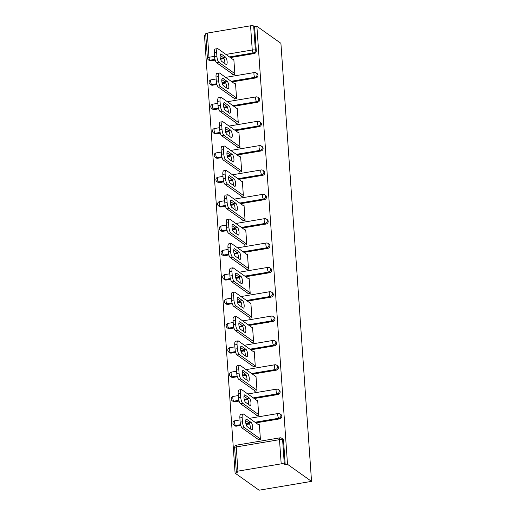 <?xml version="1.0" encoding="UTF-8"?>
<svg xmlns="http://www.w3.org/2000/svg" width="516" height="516" viewBox="0 0 516 516"><rect width="100%" height="100%" fill="white"/><g stroke="black" fill="none" stroke-linecap="round" stroke-linejoin="round"><path stroke-width="0.77" d="M205.774 34.862L204.459 35.088L235.09 473.14L259.122 490.2L311.541 481.376L280.91 43.318L256.878 26.258L287.509 464.316L311.541 481.376M237.934 471.134L281.188 463.858L279.491 439.658L236.244 446.94L237.934 471.134A2.445 0.69 176 0 0 236.334 471.901A2.445 0.69 176 0 0 236.483 472.121L237.379 472.753L235.09 473.14M281.749 438.258A2.445 2.445 0 0 0 279.93 437.839A2.445 0.761 -99.6 0 0 279.491 439.658A2.445 0.69 176 0 1 282.626 439.871A2.445 2.219 -54.6 0 0 281.749 438.258L282.645 438.897A2.445 2.219 125.4 0 1 283.523 440.503L282.626 439.871L284.316 464.065L285.213 464.703L287.509 464.316M283.523 440.503L285.213 464.703M284.316 464.065A2.445 0.69 176 0 0 281.188 463.858M225.937 54.425L252.247 50L250.557 25.8L207.303 33.082L208.993 57.276L214.579 56.341M258.703 424.862L259.38 424.745L260.419 439.574L258.129 439.961L258.084 439.335M256.878 26.258L254.582 26.645L256.278 50.845A2.445 2.219 125.4 0 1 254.149 53.574L230.375 57.573M224.034 58.643L220.564 59.224M215.211 60.127L210.896 60.856A2.445 2.219 125.4 0 1 209.315 60.507L208.419 59.869A2.445 2.219 -54.6 0 0 209.999 60.217L210.896 60.856M212.598 85.204A2.445 2.219 125.4 0 1 211.018 84.863L210.122 84.224A2.445 2.219 -54.6 0 0 211.702 84.572L212.598 85.204L216.92 84.482M255.852 77.929L254.956 77.29A2.445 2.219 125.4 0 0 257.084 74.562A2.445 2.219 -54.6 0 0 256.207 72.95L257.103 73.588A2.445 2.219 125.4 0 1 255.852 77.929L232.077 81.928M225.737 82.992L222.267 83.579M214.301 109.56A2.445 2.219 125.4 0 1 212.721 109.218L211.824 108.579A2.445 2.219 -54.6 0 0 213.405 108.928L214.301 109.56L218.623 108.831M257.555 102.278L256.658 101.646A2.445 2.219 125.4 0 0 258.787 98.917A2.445 2.219 -54.6 0 0 257.91 97.305L258.806 97.943A2.445 2.219 125.4 0 1 257.555 102.278L233.78 106.283M227.44 107.347L223.97 107.934M216.004 133.915A2.445 2.219 125.4 0 1 214.424 133.567L213.527 132.935A2.445 2.219 -54.6 0 0 215.108 133.276L216.004 133.915L220.326 133.186M259.258 126.633L258.361 125.994A2.445 2.219 125.4 0 0 260.49 123.272A2.445 2.219 -54.6 0 0 259.613 121.66L260.509 122.298A2.445 2.219 125.4 0 1 259.258 126.633L235.483 130.638M229.143 131.703L225.673 132.29M217.707 158.27A2.445 2.219 125.4 0 1 216.127 157.922L215.23 157.283A2.445 2.219 -54.6 0 0 216.81 157.632L217.707 158.27L222.028 157.541M260.961 150.988L260.064 150.35A2.445 2.219 125.4 0 0 262.192 147.621A2.445 2.219 -54.6 0 0 261.315 146.015L262.212 146.647A2.445 2.219 125.4 0 1 260.961 150.988L237.186 154.987M230.845 156.058L227.375 156.638M219.41 182.625A2.445 2.219 125.4 0 1 217.829 182.277L216.933 181.638A2.445 2.219 -54.6 0 0 218.513 181.987L219.41 182.625L223.731 181.896M262.663 175.343L261.767 174.705A2.445 2.219 125.4 0 0 263.895 171.976A2.445 2.219 -54.6 0 0 263.018 170.37L263.915 171.002A2.445 2.219 125.4 0 1 262.663 175.343L238.889 179.342M232.548 180.413L229.078 180.993M221.112 206.974A2.445 2.219 125.4 0 1 219.532 206.632L218.636 205.994A2.445 2.219 -54.6 0 0 220.216 206.342L221.112 206.974L225.434 206.252M264.366 199.692L263.47 199.06A2.445 2.219 125.4 0 0 265.598 196.332A2.445 2.219 -54.6 0 0 264.721 194.719L265.617 195.358A2.445 2.219 125.4 0 1 264.366 199.692L240.591 203.697M234.251 204.762L230.781 205.349M222.815 231.329A2.445 2.219 125.4 0 1 221.235 230.981L220.338 230.349A2.445 2.219 -54.6 0 0 221.919 230.691L222.815 231.329L227.137 230.6M266.069 224.047L265.172 223.415A2.445 2.219 125.4 0 0 267.301 220.687A2.445 2.219 -54.6 0 0 266.424 219.074L267.32 219.713A2.445 2.219 125.4 0 1 266.069 224.047L242.294 228.053M235.954 229.117L232.484 229.704M224.518 255.684A2.445 2.219 125.4 0 1 222.938 255.336L222.041 254.704A2.445 2.219 -54.6 0 0 223.621 255.046L224.518 255.684L228.84 254.956M267.772 248.402L266.875 247.764A2.445 2.219 125.4 0 0 269.004 245.035A2.445 2.219 -54.6 0 0 268.127 243.429L269.023 244.068A2.445 2.219 125.4 0 1 267.772 248.402L243.997 252.401M237.657 253.472L234.187 254.053M226.221 280.04A2.445 2.219 125.4 0 1 224.641 279.691L223.744 279.053A2.445 2.219 -54.6 0 0 225.324 279.401L226.221 280.04L230.542 279.311M269.475 272.758L268.578 272.119A2.445 2.219 125.4 0 0 270.707 269.391A2.445 2.219 -54.6 0 0 269.829 267.785L270.726 268.417A2.445 2.219 125.4 0 1 269.475 272.758L245.7 276.757M239.36 277.827L235.889 278.408M227.924 304.388A2.445 2.219 125.4 0 1 226.343 304.047L225.447 303.408A2.445 2.219 -54.6 0 0 227.027 303.756L227.924 304.388L232.245 303.666M271.177 297.113L270.281 296.474A2.445 2.219 125.4 0 0 272.409 293.746A2.445 2.219 -54.6 0 0 271.532 292.133L272.429 292.772A2.445 2.219 125.4 0 1 271.177 297.113L247.403 301.112M241.062 302.176L237.599 302.763M229.626 328.744A2.445 2.219 125.4 0 1 228.053 328.402L227.156 327.763A2.445 2.219 -54.6 0 0 228.73 328.111L229.626 328.744L233.948 328.015M272.88 321.462L271.984 320.829A2.445 2.219 125.4 0 0 274.112 318.101A2.445 2.219 -54.6 0 0 273.235 316.489L274.131 317.127A2.445 2.219 125.4 0 1 272.88 321.462L249.105 325.467M242.765 326.531L239.301 327.118M231.336 353.099A2.445 2.219 125.4 0 1 229.755 352.75L228.859 352.118A2.445 2.219 -54.6 0 0 230.439 352.46L231.336 353.099L235.651 352.37M274.583 345.817L273.686 345.178A2.445 2.219 125.4 0 0 275.815 342.456A2.445 2.219 -54.6 0 0 274.938 340.844L275.834 341.482A2.445 2.219 125.4 0 1 274.583 345.817L250.808 349.822M244.474 350.886L241.004 351.473M233.039 377.454A2.445 2.219 125.4 0 1 231.458 377.106L230.562 376.467A2.445 2.219 -54.6 0 0 232.142 376.815L233.039 377.454L237.354 376.725M276.286 370.172L275.389 369.533A2.445 2.219 125.4 0 0 277.518 366.805A2.445 2.219 -54.6 0 0 276.64 365.199L277.537 365.831A2.445 2.219 125.4 0 1 276.286 370.172L252.511 374.171M246.177 375.242L242.707 375.822M234.741 401.803A2.445 2.219 125.4 0 1 233.161 401.461L232.265 400.822A2.445 2.219 -54.6 0 0 233.845 401.171L234.741 401.803L239.056 401.08M277.989 394.527L277.092 393.889A2.445 2.219 125.4 0 0 279.221 391.16A2.445 2.219 -54.6 0 0 278.343 389.554L279.24 390.186A2.445 2.219 125.4 0 1 277.989 394.527L254.214 398.526M247.88 399.597L244.41 400.177M236.444 426.158A2.445 2.219 125.4 0 1 234.864 425.816L233.967 425.178A2.445 2.219 -54.6 0 0 235.548 425.526L236.444 426.158L240.759 425.436M279.691 418.876L278.795 418.244A2.445 2.219 125.4 0 0 280.923 415.515A2.445 2.219 -54.6 0 0 280.046 413.903L280.943 414.542A2.445 2.219 125.4 0 1 279.691 418.876L255.917 422.881M249.583 423.946L246.113 424.533M256.381 414.987L256.426 415.606L258.716 415.225L257.678 400.39L257 400.506M254.678 390.631L254.723 391.257L257.013 390.87L255.975 376.041L255.297 376.151M252.975 366.276L253.021 366.902L255.31 366.515L254.272 351.686L253.595 351.796M251.273 341.921L251.318 342.547L253.608 342.16L252.569 327.331L251.892 327.447M249.57 317.572L249.609 318.191L251.905 317.811L250.866 302.976L250.189 303.092M247.867 293.217L247.906 293.843L250.202 293.456L249.164 278.621L248.486 278.737M246.164 268.862L246.203 269.487L248.499 269.1L247.461 254.272L246.783 254.382M244.461 244.507L244.5 245.132L246.796 244.745L245.758 229.917L245.081 230.033M242.759 220.151L242.797 220.777L245.094 220.39L244.055 205.561L243.378 205.678M241.056 195.803L241.095 196.422L243.391 196.041L242.352 181.206L241.675 181.322M239.353 171.447L239.392 172.073L241.688 171.686L240.65 156.858L239.972 156.967M237.65 147.092L237.689 147.718L239.985 147.331L238.947 132.502L238.269 132.612M235.941 122.737L235.986 123.363L238.282 122.976L237.244 108.147L236.567 108.263M234.238 98.388L234.283 99.008L236.58 98.627L235.541 83.792L234.864 83.908M232.535 74.033L232.581 74.659L234.877 74.272L233.838 59.437L233.161 59.553M254.582 26.645L253.685 26.013L255.381 50.207L256.278 50.845M250.557 25.8A2.445 0.69 -4 0 1 253.685 26.013M215.011 59.372L209.999 60.217A2.445 0.761 80.4 0 1 208.993 57.276A2.445 0.69 -4 0 0 207.393 58.044L205.703 33.85A2.445 0.69 -4 0 1 207.303 33.082M242.456 421.785L242.159 417.567L239.869 417.954L240.166 422.172L242.456 421.785A4.896 1.529 80.4 0 0 244.461 427.661L260.374 438.955M242.159 417.567A4.896 1.529 80.4 0 1 243.03 413.935A4.896 1.529 80.4 0 1 243.513 414.077L259.425 425.371M251.615 429.763A3.831 1.2 80.4 0 0 251.995 429.88A3.831 1.2 80.4 0 0 252.621 426.468A3.831 1.2 80.4 0 0 251.099 422.43L246.732 419.327A3.831 1.2 80.4 0 0 246.351 419.218A3.831 1.2 80.4 0 0 245.726 422.623A3.831 1.2 80.4 0 0 247.241 426.668L251.615 429.763M244.461 427.661L242.172 428.048L258.8 439.851M242.172 428.048A4.896 1.529 -99.6 0 1 240.166 422.172M239.869 417.954A4.896 1.529 -99.6 0 1 240.733 414.322L243.03 413.935M250.363 428.88A3.831 1.2 80.4 0 0 248.809 422.817L245.687 420.598M240.753 397.43L240.456 393.211L238.166 393.598L238.457 397.817L240.753 397.43A4.896 1.529 80.4 0 0 242.759 403.306L258.671 414.6M240.456 393.211A4.896 1.529 80.4 0 1 241.327 389.58A4.896 1.529 80.4 0 1 241.81 389.722L257.723 401.016M249.912 405.415A3.831 1.2 80.4 0 0 250.292 405.524A3.831 1.2 80.4 0 0 250.918 402.112A3.831 1.2 80.4 0 0 249.396 398.075L245.029 394.972A3.831 1.2 80.4 0 0 244.649 394.863A3.831 1.2 80.4 0 0 244.023 398.268A3.831 1.2 80.4 0 0 245.539 402.312L249.912 405.415M242.759 403.306L240.469 403.693L257.097 415.496M240.469 403.693A4.896 1.529 -99.6 0 1 238.457 397.817M238.166 393.598A4.896 1.529 -99.6 0 1 239.031 389.967L241.327 389.58M248.66 404.525A3.831 1.2 80.4 0 0 247.106 398.462L243.984 396.243M239.05 373.074L238.753 368.863L236.463 369.243L236.754 373.461L239.05 373.074A4.896 1.529 80.4 0 0 241.056 378.95L256.968 390.244M238.753 368.863A4.896 1.529 80.4 0 1 239.624 365.225A4.896 1.529 80.4 0 1 240.108 365.367L256.02 376.661M248.209 381.06A3.831 1.2 80.4 0 0 248.589 381.169A3.831 1.2 80.4 0 0 249.215 377.764A3.831 1.2 80.4 0 0 247.693 373.719L243.326 370.617A3.831 1.2 80.4 0 0 242.946 370.507A3.831 1.2 80.4 0 0 242.32 373.913A3.831 1.2 80.4 0 0 243.836 377.957L248.209 381.06M241.056 378.95L238.766 379.337L255.394 391.141M238.766 379.337A4.896 1.529 -99.6 0 1 236.754 373.461M236.463 369.243A4.896 1.529 -99.6 0 1 237.328 365.612L239.624 365.225M246.958 380.176A3.831 1.2 80.4 0 0 245.403 374.106L242.281 371.888M237.347 348.719L237.05 344.507L234.761 344.894L235.051 349.106L237.347 348.719A4.896 1.529 80.4 0 0 239.353 354.595L255.265 365.889M237.05 344.507A4.896 1.529 80.4 0 1 237.921 340.876A4.896 1.529 80.4 0 1 238.405 341.018L254.317 352.312M246.506 356.704A3.831 1.2 80.4 0 0 246.887 356.814A3.831 1.2 80.4 0 0 247.512 353.408A3.831 1.2 80.4 0 0 245.99 349.364L241.623 346.268A3.831 1.2 80.4 0 0 241.243 346.152A3.831 1.2 80.4 0 0 240.611 349.564A3.831 1.2 80.4 0 0 242.133 353.602L246.506 356.704M239.353 354.595L237.063 354.982L253.691 366.786M237.063 354.982A4.896 1.529 -99.6 0 1 235.051 349.106M234.761 344.894A4.896 1.529 -99.6 0 1 235.625 341.257L237.921 340.876M245.255 355.821A3.831 1.2 80.4 0 0 243.7 349.751L240.579 347.539M235.644 324.37L235.348 320.152L233.058 320.539L233.348 324.751L235.644 324.37A4.896 1.529 80.4 0 0 237.65 330.246L253.562 341.534M235.348 320.152A4.896 1.529 80.4 0 1 236.218 316.521A4.896 1.529 80.4 0 1 236.702 316.663L252.614 327.957M244.803 332.349A3.831 1.2 80.4 0 0 245.184 332.465A3.831 1.2 80.4 0 0 245.81 329.053A3.831 1.2 80.4 0 0 244.287 325.015L239.921 321.913A3.831 1.2 80.4 0 0 239.54 321.797A3.831 1.2 80.4 0 0 238.908 325.209A3.831 1.2 80.4 0 0 240.43 329.247L244.803 332.349M237.65 330.246L235.361 330.627L251.989 342.437M235.361 330.627A4.896 1.529 -99.6 0 1 233.348 324.751M233.058 320.539A4.896 1.529 -99.6 0 1 233.922 316.908L236.218 316.521M243.552 331.466A3.831 1.2 80.4 0 0 241.998 325.403L238.869 323.184M233.941 300.015L233.645 295.797L231.355 296.184L231.645 300.402L233.941 300.015A4.896 1.529 80.4 0 0 235.947 305.891L251.86 317.185M233.645 295.797A4.896 1.529 80.4 0 1 234.516 292.166A4.896 1.529 80.4 0 1 234.999 292.308L250.911 303.601M243.1 307.994A3.831 1.2 80.4 0 0 243.475 308.11A3.831 1.2 80.4 0 0 244.107 304.698A3.831 1.2 80.4 0 0 242.585 300.66L238.211 297.558A3.831 1.2 80.4 0 0 237.837 297.448A3.831 1.2 80.4 0 0 237.205 300.854A3.831 1.2 80.4 0 0 238.727 304.898L243.1 307.994M235.947 305.891L233.658 306.278L250.286 318.082M233.658 306.278A4.896 1.529 -99.6 0 1 231.645 300.402M231.355 296.184A4.896 1.529 -99.6 0 1 232.219 292.553L234.516 292.166M241.849 307.11A3.831 1.2 80.4 0 0 240.295 301.047L237.166 298.829M232.239 275.66L231.942 271.448L229.652 271.829L229.942 276.047L232.239 275.66A4.896 1.529 80.4 0 0 234.245 281.536L250.157 292.83M231.942 271.448A4.896 1.529 80.4 0 1 232.813 267.81A4.896 1.529 80.4 0 1 233.297 267.952L249.209 279.246M241.398 283.645A3.831 1.2 80.4 0 0 241.772 283.755A3.831 1.2 80.4 0 0 242.404 280.349A3.831 1.2 80.4 0 0 240.882 276.305L236.509 273.203A3.831 1.2 80.4 0 0 236.135 273.093A3.831 1.2 80.4 0 0 235.502 276.499A3.831 1.2 80.4 0 0 237.025 280.543L241.398 283.645M234.245 281.536L231.955 281.923L248.583 293.727M231.955 281.923A4.896 1.529 -99.6 0 1 229.942 276.047M229.652 271.829A4.896 1.529 -99.6 0 1 230.517 268.197L232.813 267.81M240.146 282.755A3.831 1.2 80.4 0 0 238.592 276.692L235.464 274.473M230.536 251.305L230.239 247.093L227.949 247.48L228.24 251.692L230.536 251.305A4.896 1.529 80.4 0 0 232.542 257.181L248.454 268.475M230.239 247.093A4.896 1.529 80.4 0 1 231.11 243.455A4.896 1.529 80.4 0 1 231.594 243.604L247.506 254.891M239.695 259.29A3.831 1.2 80.4 0 0 240.069 259.4A3.831 1.2 80.4 0 0 240.701 255.994A3.831 1.2 80.4 0 0 239.179 251.95L234.806 248.854A3.831 1.2 80.4 0 0 234.432 248.738A3.831 1.2 80.4 0 0 233.8 252.15A3.831 1.2 80.4 0 0 235.322 256.188L239.695 259.29M232.542 257.181L230.252 257.568L246.88 269.371M230.252 257.568A4.896 1.529 -99.6 0 1 228.24 251.692M227.949 247.48A4.896 1.529 -99.6 0 1 228.814 243.842L231.11 243.455M238.444 258.406A3.831 1.2 80.4 0 0 236.889 252.337L233.761 250.125M228.833 226.95L228.536 222.738L226.247 223.125L226.537 227.337L228.833 226.95A4.896 1.529 80.4 0 0 230.839 232.832L246.751 244.12M228.536 222.738A4.896 1.529 80.4 0 1 229.407 219.107A4.896 1.529 80.4 0 1 229.891 219.248L245.803 230.542M237.992 234.935A3.831 1.2 80.4 0 0 238.366 235.051A3.831 1.2 80.4 0 0 238.998 231.639A3.831 1.2 80.4 0 0 237.476 227.601L233.103 224.499A3.831 1.2 80.4 0 0 232.729 224.383A3.831 1.2 80.4 0 0 232.097 227.795A3.831 1.2 80.4 0 0 233.619 231.832L237.992 234.935M230.839 232.832L228.549 233.213L245.177 245.016M228.549 233.213A4.896 1.529 -99.6 0 1 226.537 227.337M226.247 223.125A4.896 1.529 -99.6 0 1 227.111 219.494L229.407 219.107M236.741 234.051A3.831 1.2 80.4 0 0 235.186 227.982L232.058 225.769M227.13 202.601L226.834 198.383L224.544 198.77L224.834 202.988L227.13 202.601A4.896 1.529 80.4 0 0 229.136 208.477L245.048 219.771M226.834 198.383A4.896 1.529 80.4 0 1 227.704 194.751A4.896 1.529 80.4 0 1 228.188 194.893L244.1 206.187M236.283 210.58A3.831 1.2 80.4 0 0 236.663 210.696A3.831 1.2 80.4 0 0 237.296 207.284A3.831 1.2 80.4 0 0 235.773 203.246L231.4 200.144A3.831 1.2 80.4 0 0 231.02 200.034A3.831 1.2 80.4 0 0 230.394 203.439A3.831 1.2 80.4 0 0 231.916 207.484L236.283 210.58M229.136 208.477L226.846 208.864L243.475 220.667M226.846 208.864A4.896 1.529 -99.6 0 1 224.834 202.988M224.544 198.77A4.896 1.529 -99.6 0 1 225.408 195.138L227.704 194.751M235.038 209.696A3.831 1.2 80.4 0 0 233.484 203.633L230.355 201.414M225.428 178.246L225.131 174.027L222.841 174.414L223.131 178.633L225.428 178.246A4.896 1.529 80.4 0 0 227.433 184.122L243.346 195.416M225.131 174.027A4.896 1.529 80.4 0 1 226.002 170.396A4.896 1.529 80.4 0 1 226.485 170.538L242.397 181.832M234.58 186.231A3.831 1.2 80.4 0 0 234.961 186.34A3.831 1.2 80.4 0 0 235.593 182.935A3.831 1.2 80.4 0 0 234.07 178.891L229.697 175.788A3.831 1.2 80.4 0 0 229.317 175.679A3.831 1.2 80.4 0 0 228.691 179.084A3.831 1.2 80.4 0 0 230.213 183.128L234.58 186.231M227.433 184.122L225.144 184.509L241.772 196.312M225.144 184.509A4.896 1.529 -99.6 0 1 223.131 178.633M222.841 174.414A4.896 1.529 -99.6 0 1 223.705 170.783L226.002 170.396M233.335 185.341A3.831 1.2 80.4 0 0 231.774 179.278L228.653 177.059M223.725 153.891L223.428 149.679L221.138 150.059L221.429 154.278L223.725 153.891A4.896 1.529 80.4 0 0 225.731 159.767L241.643 171.06M223.428 149.679A4.896 1.529 80.4 0 1 224.299 146.041A4.896 1.529 80.4 0 1 224.782 146.189L240.695 157.477M232.877 161.876A3.831 1.2 80.4 0 0 233.258 161.985A3.831 1.2 80.4 0 0 233.883 158.58A3.831 1.2 80.4 0 0 232.368 154.536L227.995 151.433A3.831 1.2 80.4 0 0 227.614 151.323A3.831 1.2 80.4 0 0 226.988 154.736A3.831 1.2 80.4 0 0 228.511 158.773L232.877 161.876M225.731 159.767L223.441 160.154L240.069 171.957M223.441 160.154A4.896 1.529 -99.6 0 1 221.429 154.278M221.138 150.059A4.896 1.529 -99.6 0 1 222.003 146.428L224.299 146.041M231.632 160.992A3.831 1.2 80.4 0 0 230.071 154.923L226.95 152.704M222.022 129.535L221.725 125.324L219.429 125.711L219.726 129.922L222.022 129.535A4.896 1.529 80.4 0 0 224.028 135.411L239.94 146.705M221.725 125.324A4.896 1.529 80.4 0 1 222.596 121.692A4.896 1.529 80.4 0 1 223.08 121.834L238.992 133.128M231.174 137.52A3.831 1.2 80.4 0 0 231.555 137.63A3.831 1.2 80.4 0 0 232.181 134.225A3.831 1.2 80.4 0 0 230.665 130.18L226.292 127.084A3.831 1.2 80.4 0 0 225.911 126.968A3.831 1.2 80.4 0 0 225.286 130.38A3.831 1.2 80.4 0 0 226.808 134.418L231.174 137.52M224.028 135.411L221.738 135.798L238.366 147.602M221.738 135.798A4.896 1.529 -99.6 0 1 219.726 129.922M219.429 125.711A4.896 1.529 -99.6 0 1 220.3 122.073L222.596 121.692M229.93 136.637A3.831 1.2 80.4 0 0 228.369 130.567L225.247 128.355M220.319 105.187L220.022 100.968L217.726 101.355L218.023 105.567L220.319 105.187A4.896 1.529 80.4 0 0 222.325 111.063L238.237 122.356M220.022 100.968A4.896 1.529 80.4 0 1 220.887 97.337A4.896 1.529 80.4 0 1 221.377 97.479L237.289 108.773M229.472 113.165A3.831 1.2 80.4 0 0 229.852 113.281A3.831 1.2 80.4 0 0 230.478 109.869A3.831 1.2 80.4 0 0 228.962 105.832L224.589 102.729A3.831 1.2 80.4 0 0 224.208 102.613A3.831 1.2 80.4 0 0 223.583 106.025A3.831 1.2 80.4 0 0 225.105 110.063L229.472 113.165M222.325 111.063L220.035 111.45L236.663 123.253M220.035 111.45A4.896 1.529 -99.6 0 1 218.023 105.567M217.726 101.355A4.896 1.529 -99.6 0 1 218.597 97.724L220.887 97.337M228.227 112.282A3.831 1.2 80.4 0 0 226.666 106.219L223.544 104M218.616 80.831L218.32 76.613L216.023 77L216.32 81.218L218.616 80.831A4.896 1.529 80.4 0 0 220.622 86.707L236.534 98.001M218.32 76.613A4.896 1.529 80.4 0 1 219.184 72.982A4.896 1.529 80.4 0 1 219.674 73.124L235.586 84.418M227.769 88.816A3.831 1.2 80.4 0 0 228.149 88.926A3.831 1.2 80.4 0 0 228.775 85.514A3.831 1.2 80.4 0 0 227.259 81.476L222.886 78.374A3.831 1.2 80.4 0 0 222.506 78.264A3.831 1.2 80.4 0 0 221.88 81.67A3.831 1.2 80.4 0 0 223.402 85.714L227.769 88.816M220.622 86.707L218.326 87.094L234.961 98.898M218.326 87.094A4.896 1.529 -99.6 0 1 216.32 81.218M216.023 77A4.896 1.529 -99.6 0 1 216.894 73.369L219.184 72.982M226.524 87.926A3.831 1.2 80.4 0 0 224.963 81.863L221.841 79.645M216.914 56.476L216.617 52.264L214.321 52.645L214.617 56.863L216.914 56.476A4.896 1.529 80.4 0 0 218.919 62.352L234.832 73.646M216.617 52.264A4.896 1.529 80.4 0 1 217.481 48.627A4.896 1.529 80.4 0 1 217.971 48.768L233.883 60.062M226.066 64.461A3.831 1.2 80.4 0 0 226.447 64.571A3.831 1.2 80.4 0 0 227.072 61.165A3.831 1.2 80.4 0 0 225.556 57.121L221.183 54.019A3.831 1.2 80.4 0 0 220.803 53.909A3.831 1.2 80.4 0 0 220.177 57.315A3.831 1.2 80.4 0 0 221.699 61.359L226.066 64.461M218.919 62.352L216.623 62.739L233.258 74.543M216.623 62.739A4.896 1.529 -99.6 0 1 214.617 56.863M214.321 52.645A4.896 1.529 -99.6 0 1 215.191 49.014L217.481 48.627M224.821 63.571A3.831 1.2 80.4 0 0 223.26 57.508L220.139 55.289M279.93 437.839L236.676 445.121A2.445 0.761 -99.6 0 0 236.244 446.94A2.445 0.69 176 0 0 234.645 447.707L236.334 471.901M254.149 53.574L253.253 52.935A2.445 0.761 80.4 0 1 252.247 50A2.445 0.69 -4 0 1 255.381 50.207A2.445 2.219 125.4 0 1 253.253 52.935L229.478 56.941M280.046 413.903A2.445 2.445 0 0 0 278.227 413.49A2.445 0.761 -99.6 0 0 277.789 415.303A2.445 0.761 80.4 0 0 278.795 418.244L255.02 422.243M249.189 423.23L245.919 423.778M240.553 424.681L235.548 425.526A2.445 0.761 80.4 0 1 234.541 422.585A2.445 0.761 -99.6 0 1 234.974 420.766A2.445 2.445 0 0 0 233.967 425.178M278.343 389.554A2.445 2.445 0 0 0 276.524 389.135A2.445 0.761 -99.6 0 0 276.086 390.947A2.445 0.761 80.4 0 0 277.092 393.889L253.317 397.888M247.487 398.874L244.216 399.423M238.85 400.326L233.845 401.171A2.445 0.761 80.4 0 1 232.839 398.229A2.445 0.761 -99.6 0 1 233.271 396.417A2.445 2.445 0 0 0 232.265 400.822M276.64 365.199A2.445 2.445 0 0 0 274.822 364.78A2.445 0.761 -99.6 0 0 274.383 366.599A2.445 0.761 80.4 0 0 275.389 369.533L251.615 373.539M245.784 374.519L242.514 375.067M237.147 375.971L232.142 376.815A2.445 0.761 80.4 0 1 231.136 373.881A2.445 0.761 -99.6 0 1 231.568 372.062A2.445 2.445 0 0 0 230.562 376.467M274.938 340.844A2.445 2.445 0 0 0 273.119 340.425A2.445 0.761 -99.6 0 0 272.68 342.243A2.445 0.761 80.4 0 0 273.686 345.178L249.912 349.184M244.081 350.164L240.811 350.719M235.444 351.622L230.439 352.46A2.445 0.761 80.4 0 1 229.433 349.526A2.445 0.761 -99.6 0 1 229.865 347.707A2.445 2.445 0 0 0 228.859 352.118M273.235 316.489A2.445 2.445 0 0 0 271.416 316.069A2.445 0.761 -99.6 0 0 270.977 317.888A2.445 0.761 80.4 0 0 271.984 320.829L248.209 324.828M242.378 325.809L239.108 326.364M233.742 327.267L228.73 328.111A2.445 0.761 80.4 0 1 227.73 325.17A2.445 0.761 -99.6 0 1 228.162 323.351A2.445 2.445 0 0 0 227.156 327.763M271.532 292.133A2.445 2.445 0 0 0 269.713 291.721A2.445 0.761 -99.6 0 0 269.275 293.533A2.445 0.761 80.4 0 0 270.281 296.474L246.506 300.473M240.675 301.46L237.405 302.008M232.039 302.911L227.027 303.756A2.445 0.761 80.4 0 1 226.027 300.815A2.445 0.761 -99.6 0 1 226.46 299.003A2.445 2.445 0 0 0 225.447 303.408M269.829 267.785A2.445 2.445 0 0 0 268.01 267.365A2.445 0.761 -99.6 0 0 267.572 269.184A2.445 0.761 80.4 0 0 268.578 272.119L244.803 276.125M238.972 277.105L235.702 277.653M230.336 278.556L225.324 279.401A2.445 0.761 80.4 0 1 224.325 276.46A2.445 0.761 -99.6 0 1 224.757 274.647A2.445 2.445 0 0 0 223.744 279.053M268.127 243.429A2.445 2.445 0 0 0 266.308 243.01A2.445 0.761 -99.6 0 0 265.869 244.829A2.445 0.761 80.4 0 0 266.875 247.764L243.1 251.769M237.27 252.75L234 253.298M228.633 254.201L223.621 255.046A2.445 0.761 80.4 0 1 222.622 252.111A2.445 0.761 -99.6 0 1 223.054 250.292A2.445 2.445 0 0 0 222.041 254.704M266.424 219.074A2.445 2.445 0 0 0 264.598 218.655A2.445 0.761 -99.6 0 0 264.166 220.474A2.445 0.761 80.4 0 0 265.172 223.415L241.398 227.414M235.567 228.395L232.297 228.949M226.93 229.852L221.919 230.691A2.445 0.761 80.4 0 1 220.919 227.756A2.445 0.761 -99.6 0 1 221.351 225.937A2.445 2.445 0 0 0 220.338 230.349M264.721 194.719A2.445 2.445 0 0 0 262.896 194.306A2.445 0.761 -99.6 0 0 262.463 196.119A2.445 0.761 80.4 0 0 263.47 199.06L239.695 203.059M233.864 204.046L230.594 204.594M225.228 205.497L220.216 206.342A2.445 0.761 80.4 0 1 219.216 203.401A2.445 0.761 -99.6 0 1 219.648 201.582A2.445 2.445 0 0 0 218.636 205.994M263.018 170.37A2.445 2.445 0 0 0 261.193 169.951A2.445 0.761 -99.6 0 0 260.761 171.764A2.445 0.761 80.4 0 0 261.767 174.705L237.992 178.71M232.161 179.691L228.891 180.239M223.525 181.142L218.513 181.987A2.445 0.761 80.4 0 1 217.513 179.046A2.445 0.761 -99.6 0 1 217.945 177.233A2.445 2.445 0 0 0 216.933 181.638M261.315 146.015A2.445 2.445 0 0 0 259.49 145.596A2.445 0.761 -99.6 0 0 259.058 147.415A2.445 0.761 80.4 0 0 260.064 150.35L236.289 154.355M230.459 155.335L227.188 155.884M221.822 156.787L216.81 157.632A2.445 0.761 80.4 0 1 215.811 154.697A2.445 0.761 -99.6 0 1 216.243 152.878A2.445 2.445 0 0 0 215.23 157.283M259.613 121.66A2.445 2.445 0 0 0 257.787 121.241A2.445 0.761 -99.6 0 0 257.355 123.06A2.445 0.761 80.4 0 0 258.361 125.994L234.587 130M228.756 130.98L225.479 131.535M220.119 132.438L215.108 133.276A2.445 0.761 80.4 0 1 214.108 130.342A2.445 0.761 -99.6 0 1 214.54 128.523A2.445 2.445 0 0 0 213.527 132.935M257.91 97.305A2.445 2.445 0 0 0 256.084 96.885A2.445 0.761 -99.6 0 0 255.652 98.704A2.445 0.761 80.4 0 0 256.658 101.646L232.884 105.645M227.053 106.625L223.776 107.18M218.416 108.083L213.405 108.928A2.445 0.761 80.4 0 1 212.405 105.986A2.445 0.761 -99.6 0 1 212.837 104.168A2.445 2.445 0 0 0 211.824 108.579M256.207 72.95A2.445 2.445 0 0 0 254.382 72.537A2.445 0.761 -99.6 0 0 253.949 74.349A2.445 0.761 80.4 0 0 254.956 77.29L231.181 81.289M225.35 82.276L222.074 82.824M216.714 83.727L211.702 84.572A2.445 0.761 80.4 0 1 210.702 81.631A2.445 0.761 -99.6 0 1 211.134 79.819A2.445 2.445 0 0 0 210.122 84.224M223.641 57.921L220.371 58.469M251.099 422.43L248.809 422.817M246.732 419.327L246.029 419.443M249.396 398.075L247.106 398.462M245.029 394.972L244.326 395.088M247.693 373.719L245.403 374.106M243.326 370.617L242.623 370.74M245.99 349.364L243.7 349.751M241.623 346.268L240.92 346.384M244.287 325.015L241.998 325.403M239.921 321.913L239.218 322.029M242.585 300.66L240.295 301.047M238.211 297.558L237.515 297.674M240.882 276.305L238.592 276.692M236.509 273.203L235.812 273.325M239.179 251.95L236.889 252.337M234.806 248.854L234.109 248.97M237.476 227.601L235.186 227.982M233.103 224.499L232.406 224.615M235.773 203.246L233.484 203.633M231.4 200.144L230.697 200.26M234.07 178.891L231.774 179.278M229.697 175.788L228.994 175.911M232.368 154.536L230.071 154.923M227.995 151.433L227.292 151.556M230.665 130.18L228.369 130.567M226.292 127.084L225.589 127.2M228.962 105.832L226.666 106.219M224.589 102.729L223.886 102.845M227.259 81.476L224.963 81.863M222.886 78.374L222.183 78.49M225.556 57.121L223.26 57.508M221.183 54.019L220.48 54.141M236.676 445.121A2.445 2.445 0 0 0 234.645 447.707M278.227 413.49L249.499 418.321M240.005 419.921L234.974 420.766M276.524 389.135L247.796 393.972M238.302 395.566L233.271 396.417M274.822 364.78L246.093 369.617M236.599 371.217L231.568 372.062M273.119 340.425L244.391 345.262M234.896 346.862L229.865 347.707M271.416 316.069L242.688 320.907M233.193 322.506L228.162 323.351M269.713 291.721L240.985 296.558M231.49 298.151L226.46 299.003M268.01 267.365L239.282 272.203M229.788 273.796L224.757 274.647M266.308 243.01L237.579 247.848M228.085 249.447L223.054 250.292M264.598 218.655L235.87 223.493M226.382 225.092L221.351 225.937M262.896 194.306L234.167 199.137M224.679 200.737L219.648 201.582M261.193 169.951L232.464 174.789M222.976 176.382L217.945 177.233M259.49 145.596L230.762 150.433M221.274 152.033L216.243 152.878M257.787 121.241L229.059 126.078M219.571 127.678L214.54 128.523M256.084 96.885L227.356 101.723M217.868 103.323L212.837 104.168M254.382 72.537L225.653 77.374M216.165 78.967L211.134 79.819M207.393 58.044A2.445 2.445 0 0 0 208.419 59.869"/></g></svg>
